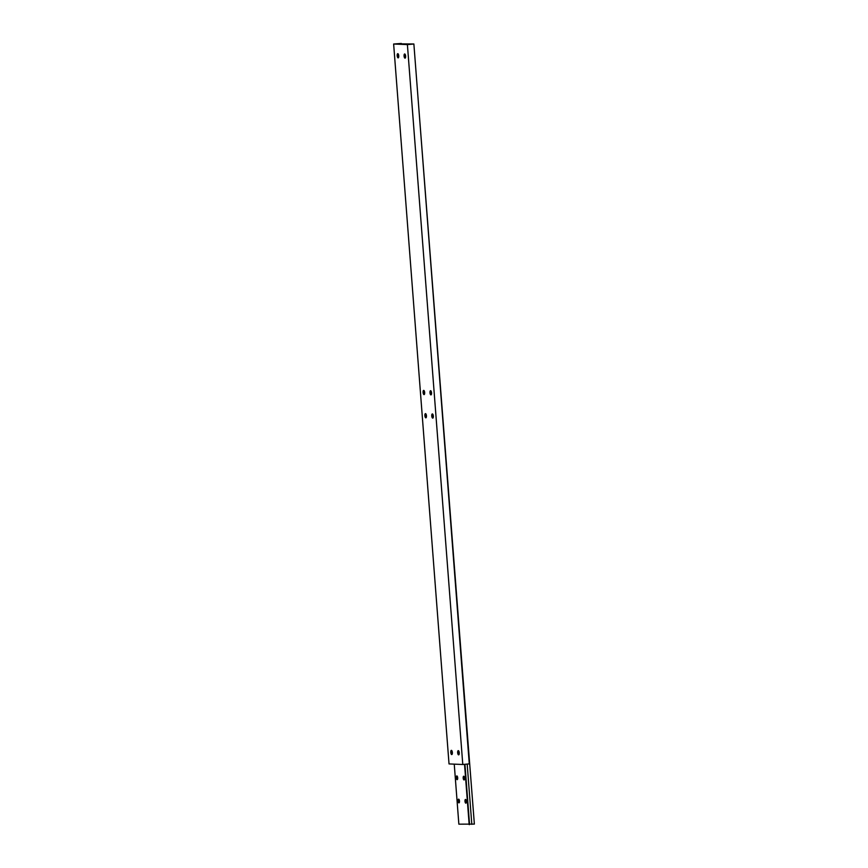 <?xml version="1.0" encoding="UTF-8"?>
<svg xmlns="http://www.w3.org/2000/svg" width="868" height="868" viewBox="0 0 868 868"><rect width="100%" height="100%" fill="white"/><g stroke="black" fill="none" stroke-linecap="round" stroke-linejoin="round"><path stroke-width="1.3" d="M458.933 802.867A1.866 0.684 84.5 0 1 458.109 801.034A1.866 0.684 84.5 0 1 458.619 799.157A1.866 0.684 84.5 0 1 458.651 799.157A1.866 0.684 84.5 0 1 459.476 801.001A1.866 0.684 84.5 0 1 458.977 802.867A1.866 0.684 84.5 0 1 458.933 802.867M457.154 779.648A1.866 0.684 84.5 0 1 456.318 777.804A1.866 0.684 84.5 0 1 456.828 775.938A1.866 0.684 84.5 0 1 456.861 775.938A1.866 0.684 84.5 0 1 457.686 777.771A1.866 0.684 84.5 0 1 457.186 779.648A1.866 0.684 84.5 0 1 457.154 779.648M464.033 779.941A1.866 0.684 84.5 0 1 463.197 778.097A1.866 0.684 84.5 0 1 463.707 776.22A1.866 0.684 84.5 0 1 463.74 776.22A1.866 0.684 84.5 0 1 464.575 778.064A1.866 0.684 84.5 0 1 464.065 779.941A1.866 0.684 84.5 0 1 464.033 779.941M465.812 803.16A1.866 0.684 84.5 0 1 464.988 801.327A1.866 0.684 84.5 0 1 465.498 799.45A1.866 0.684 84.5 0 1 465.53 799.45A1.866 0.684 84.5 0 1 466.355 801.283A1.866 0.684 84.5 0 1 465.856 803.16A1.866 0.684 84.5 0 1 465.812 803.16M418.506 104.182L474.362 824.101L458.857 824.166L454.246 764.144M469.176 824.6L464.543 764.339M471.812 824.35L467.179 764.09M469.566 824.567L464.933 764.307M459.031 754.498A2.094 0.77 84.5 0 1 458.684 750.928M458.944 754.65A2.094 0.77 84.5 0 1 458.662 754.835A2.094 0.77 84.5 0 1 458.629 754.835A2.094 0.77 84.5 0 1 457.696 752.773A2.094 0.77 84.5 0 1 458.271 750.657A2.094 0.77 84.5 0 1 458.304 750.657A2.105 0.77 84.5 0 1 458.575 750.787A2.105 0.77 84.5 0 1 459.226 752.675A2.105 0.77 84.5 0 1 458.944 754.65A2.105 0.77 84.5 0 1 458.619 754.856A2.105 0.77 84.5 0 1 457.675 752.719A2.105 0.77 84.5 0 1 458.293 750.646A2.094 0.77 84.5 0 1 458.575 750.798M405.421 57.82A2.094 0.77 84.5 0 1 405.085 54.239M405.345 57.961A2.094 0.77 84.5 0 1 405.063 58.156A2.094 0.77 84.5 0 1 405.02 58.156A2.094 0.77 84.5 0 1 404.087 56.084A2.094 0.77 84.5 0 1 404.662 53.979A2.094 0.77 84.5 0 1 404.694 53.979A2.105 0.77 84.5 0 1 404.965 54.109A2.105 0.77 84.5 0 1 405.616 55.997A2.105 0.77 84.5 0 1 405.334 57.972A2.105 0.77 84.5 0 1 405.009 58.167A2.105 0.77 84.5 0 1 404.076 56.029A2.105 0.77 84.5 0 1 404.683 53.968A2.094 0.77 84.5 0 1 404.976 54.109M452.152 754.205A2.094 0.77 84.5 0 1 451.805 750.636M452.065 754.357A2.094 0.77 84.5 0 1 451.783 754.552A2.094 0.77 84.5 0 1 451.751 754.552A2.094 0.77 84.5 0 1 450.817 752.48A2.094 0.77 84.5 0 1 451.393 750.364A2.094 0.77 84.5 0 1 451.425 750.364A2.094 0.77 84.5 0 1 451.696 750.505A2.105 0.77 84.5 0 1 452.347 752.382A2.105 0.77 84.5 0 1 452.065 754.357A2.105 0.77 84.5 0 1 451.74 754.563A2.105 0.77 84.5 0 1 450.796 752.426A2.105 0.77 84.5 0 1 451.414 750.353A2.105 0.77 84.5 0 1 451.696 750.495M398.542 57.527A2.094 0.77 84.5 0 1 398.206 53.946M398.455 57.668A2.094 0.77 84.5 0 1 398.184 57.863A2.094 0.77 84.5 0 1 398.141 57.863A2.094 0.77 84.5 0 1 397.208 55.791A2.094 0.77 84.5 0 1 397.783 53.686A2.094 0.77 84.5 0 1 397.815 53.686A2.094 0.77 84.5 0 1 398.097 53.816A2.105 0.77 84.5 0 1 398.738 55.704A2.105 0.77 84.5 0 1 398.455 57.679A2.105 0.77 84.5 0 1 398.13 57.874A2.105 0.77 84.5 0 1 397.186 55.747A2.105 0.77 84.5 0 1 397.804 53.675A2.105 0.77 84.5 0 1 398.086 53.816M431.331 394.549A2.094 0.77 84.5 0 1 430.995 390.969M431.255 394.69A2.094 0.77 84.5 0 1 430.973 394.886A2.094 0.77 84.5 0 1 430.929 394.886A2.094 0.77 84.5 0 1 429.996 392.813A2.094 0.77 84.5 0 1 430.571 390.709A2.094 0.77 84.5 0 1 430.604 390.709A2.105 0.77 84.5 0 1 430.875 390.839A2.105 0.77 84.5 0 1 431.526 392.727A2.105 0.77 84.5 0 1 431.244 394.701A2.105 0.77 84.5 0 1 430.919 394.897A2.105 0.77 84.5 0 1 429.986 392.759A2.105 0.77 84.5 0 1 430.593 390.698A2.094 0.77 84.5 0 1 430.886 390.839M424.452 394.256A2.094 0.77 84.5 0 1 424.116 390.676M424.376 394.408A2.094 0.77 84.5 0 1 424.094 394.593A2.094 0.77 84.5 0 1 423.117 392.52A2.094 0.77 84.5 0 1 423.692 390.416A2.094 0.77 84.5 0 1 423.725 390.416A2.094 0.77 84.5 0 1 424.007 390.557A2.105 0.77 84.5 0 1 424.647 392.434A2.105 0.77 84.5 0 1 424.365 394.408A2.105 0.77 84.5 0 1 424.04 394.604A2.105 0.77 84.5 0 1 423.096 392.477A2.105 0.77 84.5 0 1 423.714 390.405A2.105 0.77 84.5 0 1 423.996 390.546M433.034 417.92A2.094 0.77 84.5 0 1 432.752 418.105A2.094 0.77 84.5 0 1 432.72 418.105A2.105 0.77 84.5 0 1 431.765 415.989A2.105 0.77 84.5 0 1 432.383 413.917A2.094 0.77 84.5 0 1 432.394 413.928A2.105 0.77 84.5 0 1 432.665 414.058A2.105 0.77 84.5 0 1 433.316 415.946A2.105 0.77 84.5 0 1 433.034 417.92A2.105 0.77 84.5 0 1 432.709 418.126A2.094 0.77 84.5 0 1 431.787 416.043A2.094 0.77 84.5 0 1 432.362 413.928A2.094 0.77 84.5 0 1 432.665 414.069M433.121 417.768A2.094 0.77 84.5 0 1 432.774 414.199M426.242 417.475A2.094 0.77 84.5 0 1 425.895 413.906M426.155 417.627A2.094 0.77 84.5 0 1 425.873 417.823A2.094 0.77 84.5 0 1 424.908 415.75A2.094 0.77 84.5 0 1 425.472 413.635A2.094 0.77 84.5 0 1 425.515 413.635A2.094 0.77 84.5 0 1 425.787 413.776A2.105 0.77 84.5 0 1 426.438 415.653A2.105 0.77 84.5 0 1 426.155 417.627A2.105 0.77 84.5 0 1 425.83 417.834A2.105 0.77 84.5 0 1 424.886 415.696A2.105 0.77 84.5 0 1 425.504 413.624A2.105 0.77 84.5 0 1 425.787 413.765M397.435 43.823L413.873 43.986L407.396 44.604L393.638 44.018L401.32 43.454L397.435 43.823M413.873 43.986L469.273 763.883L462.785 764.502L449.027 763.927L393.638 44.018M462.785 764.502L407.396 44.604"/></g></svg>
